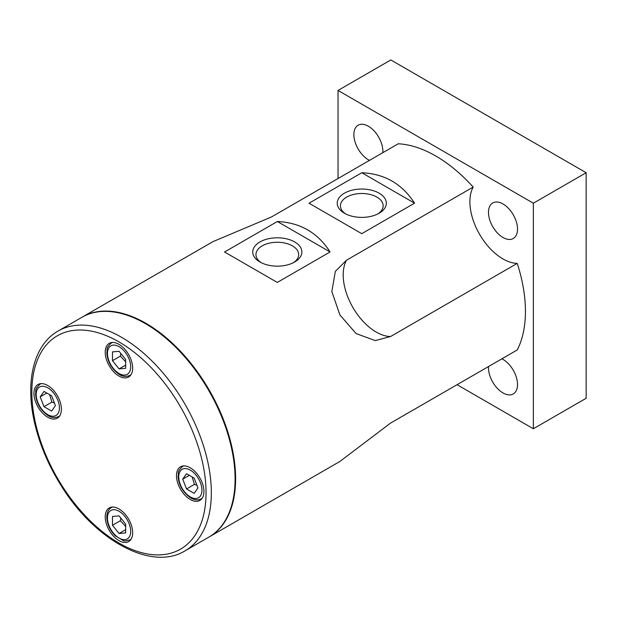 <?xml version="1.0" encoding="UTF-8"?>
<svg xmlns="http://www.w3.org/2000/svg" width="617" height="617" viewBox="0 0 617 617"><rect width="100%" height="100%" fill="white"/><g stroke="black" fill="none" stroke-linecap="round" stroke-linejoin="round"><path stroke-width="0.93" d="M209.063 536.991A126.917 73.276 -120 0 0 209.325 536.844A126.917 73.276 -120 0 0 235.609 478.738A126.917 73.276 -120 0 0 145.867 323.293A126.917 73.276 -120 0 0 82.408 317.007A126.917 73.276 -120 0 0 82.146 317.161M209.325 536.844L339.882 461.462L390.538 423.1L517.239 349.955A126.917 73.276 -120 0 0 525.437 311.408A126.917 73.276 -120 0 0 517.239 263.39L390.538 336.543L375.283 340.599L356.086 333.558L339.882 314.909L331.838 291.548L335.332 271.403L346.476 260.227L473.177 187.074A126.917 73.276 -120 0 0 398.212 143.792L271.511 216.945L212.965 241.633L82.408 317.007M473.177 375.391L390.245 423.27M361.817 172.745C384.646 173.801 402.222 183.943 414.547 203.186L361.755 233.666L309.024 203.224L361.817 172.745L414.547 203.186M277.349 221.511C300.178 222.567 317.755 232.709 330.08 251.952L277.288 282.432L224.557 251.991L277.349 221.511L330.08 251.952M338.031 178.537L338.031 90.437L533.358 203.209L533.358 428.753L457.058 384.7M501.883 358.816A20.531 11.854 60 0 1 503.002 359.41A20.531 11.854 60 0 1 516.414 377.504A20.531 11.854 60 0 1 513.267 393.954A20.531 11.854 60 0 1 503.002 392.944A20.531 11.854 60 0 1 488.525 366.529M503.002 237.499A20.531 11.854 60 0 1 489.589 219.405A20.531 11.854 60 0 1 492.736 202.954A20.531 11.854 60 0 1 503.002 203.965A20.531 11.854 60 0 1 516.414 222.058A20.531 11.854 60 0 1 513.267 238.509A20.531 11.854 60 0 1 503.002 237.499M369.498 160.366A20.531 11.854 60 0 1 368.388 159.772A20.531 11.854 60 0 1 354.968 141.679A20.531 11.854 60 0 1 358.115 125.228A20.531 11.854 60 0 1 368.388 126.246A20.531 11.854 60 0 1 382.856 152.661M473.177 187.074A46.661 26.94 -120 0 0 479.556 234.267A46.661 26.94 -120 0 0 517.239 263.39M533.358 428.753L586.15 398.273L586.15 172.729L390.823 59.957L338.031 90.437M586.15 172.729L533.358 203.209M344.417 213.235A24.557 14.176 180 0 1 344.417 213.227A24.557 14.176 180 0 1 344.417 193.183A24.557 14.176 180 0 1 379.147 193.183A24.557 14.176 180 0 1 379.147 213.227A24.557 14.176 180 0 1 344.417 213.235L344.417 213.227M377.943 213.883A21.364 12.332 0 0 0 383.149 205.816A21.364 12.332 0 0 0 361.786 193.483A21.364 12.332 0 0 0 340.422 205.816A21.364 12.332 0 0 0 345.628 213.883M259.95 262.001L259.95 262.001A24.557 14.176 180 0 1 259.95 241.949A24.557 14.176 180 0 1 294.679 241.949A24.557 14.176 180 0 1 294.679 262.001A24.557 14.176 180 0 1 259.95 262.001L259.95 262.001M293.476 262.649A21.364 12.332 0 0 0 298.682 254.582A21.364 12.332 0 0 0 277.318 242.25A21.364 12.332 0 0 0 255.955 254.582A21.364 12.332 0 0 0 261.161 262.649M235.085 479.047A126.917 73.276 60 0 1 208.801 537.145L185.038 550.858A126.917 73.276 -120 0 0 211.33 492.759A126.917 73.276 -120 0 0 155.924 365.033A126.917 73.276 -120 0 0 58.121 331.028L81.876 317.315A126.917 73.276 60 0 1 179.686 351.312A126.917 73.276 60 0 1 235.085 479.047M118.942 540.615A19.412 11.206 60 0 1 106.263 523.509A19.412 11.206 60 0 1 109.24 507.953A19.412 11.206 60 0 1 128.644 519.159A19.412 11.206 60 0 1 128.644 541.572A19.412 11.206 60 0 1 118.942 540.615M33.95 393.399A19.412 11.206 60 0 1 37.969 384.514A19.412 11.206 60 0 1 57.381 395.721A19.412 11.206 60 0 1 57.381 418.133A19.412 11.206 60 0 1 42.419 412.935A19.412 11.206 60 0 1 33.95 393.399M118.942 344.325A19.412 11.206 60 0 1 131.622 361.431A19.412 11.206 60 0 1 128.644 376.987A19.412 11.206 60 0 1 109.24 365.781A19.412 11.206 60 0 1 109.24 343.361A19.412 11.206 60 0 1 118.942 344.325M203.934 491.541A19.412 11.206 60 0 1 199.916 500.426A19.412 11.206 60 0 1 180.503 489.219A19.412 11.206 60 0 1 180.503 466.807A19.412 11.206 60 0 1 195.466 472.005A19.412 11.206 60 0 1 203.934 491.541M43.992 391.425L51.612 395.829L55.422 405.647L51.612 411.069L43.992 406.665L40.182 396.847L43.992 391.425M49.584 394.656L51.913 402.091L43.992 406.665M46.784 393.037L40.182 396.847M51.913 402.091L54.404 403.009M194.154 493.361L186.535 488.957L182.725 479.139L186.535 473.717L194.154 478.121L197.964 487.939L194.154 493.361M192.126 476.949L194.455 484.384L196.939 485.301M194.455 484.384L186.535 488.957M182.725 479.139L189.326 475.329M125.675 359.51L125.675 368.303L119.073 368.897L112.479 360.69L112.479 351.891L119.073 351.297L125.675 359.51M120.847 353.502L120.392 356.117L125.675 361.847M120.392 356.117L112.479 360.69M119.073 368.897L125.675 365.087M112.479 525.275L112.479 516.475L119.073 515.889L125.675 524.095L125.675 532.895L119.073 533.489L112.479 525.275L120.392 520.702L125.675 526.44M120.847 518.095L120.392 520.702M125.675 529.679L119.073 533.489M390.538 336.543A46.661 26.94 60 0 1 376.185 332.046A46.661 26.94 60 0 1 346.476 260.227M206.047 492.759A123.184 71.125 60 0 1 75.39 504.428A123.184 71.125 60 0 1 75.39 330.218A123.184 71.125 60 0 1 206.047 492.759M41.347 383.604A18.664 10.774 -120 0 0 40.059 384.167L41.007 383.62M40.059 384.167C33.842 390.044 36.434 390.438 35.539 394.039C36.349 403.009 40.421 410.12 47.764 415.38C51.273 417.786 54.928 418.156 58.723 416.498A18.664 10.774 -120 0 0 59.857 415.657M47.802 387.831A16.428 9.486 60 0 1 57.867 413.76A16.428 9.486 60 0 1 37.745 402.145A16.428 9.486 60 0 1 47.802 387.831M183.889 465.897A18.664 10.774 -120 0 0 182.593 466.46C176.385 472.344 178.976 472.73 178.082 476.339C178.776 485.294 183.018 492.505 190.807 497.973C194.856 500.179 198.342 500.449 201.258 498.791A18.664 10.774 -120 0 0 202.391 497.95M190.345 496.947A16.428 9.486 60 0 1 180.287 471.026A16.428 9.486 60 0 1 200.402 482.641A16.428 9.486 60 0 1 190.345 496.947M112.618 342.458A18.664 10.774 -120 0 0 111.322 343.021L112.279 342.474M111.322 343.021C105.114 348.898 107.705 349.291 106.81 352.893C107.613 361.855 111.692 368.974 119.035 374.234C122.544 376.64 126.2 377.01 129.994 375.344A18.664 10.774 -120 0 0 131.128 374.511M130.688 366.807A16.428 9.486 60 0 1 113.266 368.357A16.428 9.486 60 0 1 113.266 345.127A16.428 9.486 60 0 1 130.688 366.807M112.618 507.043A18.664 10.774 -120 0 0 111.322 507.606C108.422 509.326 106.911 512.472 106.803 517.069C107.088 523.918 109.857 530.126 115.117 535.679L123.493 540.731L125.197 540.986L129.994 539.937A18.664 10.774 -120 0 0 131.128 539.096M107.458 517.979A16.428 9.486 60 0 1 124.881 516.421A16.428 9.486 60 0 1 124.881 539.651A16.428 9.486 60 0 1 107.458 517.979M58.121 331.028C34.004 344.61 25.135 380.62 34.205 421.126C39.102 443.245 48.049 464.701 61.044 485.486C94.563 540.145 151.396 571.535 185.038 550.858M58.723 416.498L59.672 415.943M201.258 498.791L202.206 498.243M182.593 466.46L183.542 465.912M129.994 375.344L130.943 374.797M129.994 539.937L130.943 539.389M111.322 507.606L112.279 507.058"/></g></svg>
